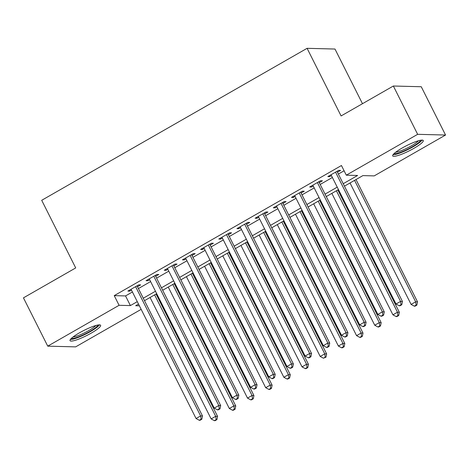 <?xml version="1.0" encoding="UTF-8"?>
<svg xmlns="http://www.w3.org/2000/svg" width="469" height="469" viewBox="0 0 469 469"><rect width="100%" height="100%" fill="white"/><g stroke="black" fill="none" stroke-linecap="round" stroke-linejoin="round"><path stroke-width="0.7" d="M79.443 332.826A17.119 2.914 -26.7 0 1 100.618 325.287A17.119 2.914 -26.7 0 1 91.203 333.131A17.119 2.914 -26.7 0 1 70.028 340.67A17.119 2.914 -26.7 0 1 79.443 332.826M402.091 148.057A17.119 2.914 -26.7 0 1 423.267 140.518A17.119 2.914 -26.7 0 1 413.851 148.362A17.119 2.914 -26.7 0 1 392.676 155.901A17.119 2.914 -26.7 0 1 402.091 148.057M362.478 103.702L334.983 49.04L307.089 48.319L41.7 200.298L75.708 267.922L23.45 297.85L47.744 346.151L119.091 305.296L130.4 305.583L137.282 301.643M307.089 48.319L341.098 115.943L393.356 86.015L421.256 86.736L445.55 135.037L374.203 175.893L362.895 175.605L344.457 186.164M141.157 309.352L75.644 346.872L47.744 346.151M137.487 286.717L140.671 284.894L138.783 284.847L127.879 291.091L129.761 291.138L131.496 290.147M155.667 276.305L158.844 274.482L156.963 274.435L146.052 280.679L147.94 280.732L149.675 279.735M173.841 265.894L177.024 264.076L175.136 264.024L164.232 270.273L166.114 270.32L167.855 269.323M192.02 255.488L195.198 253.665L193.316 253.618L182.412 259.861L184.294 259.908L186.029 258.917M210.194 245.076L213.377 243.253L211.496 243.206L200.585 249.455L202.473 249.502L204.208 248.506M228.374 234.67L231.557 232.847L229.669 232.8L218.765 239.043L220.647 239.09L222.388 238.1M246.553 224.258L249.731 222.435L247.849 222.388L236.939 228.632L238.827 228.684L240.562 227.688M264.727 213.846L267.91 212.029L266.023 211.976L255.118 218.226L257.006 218.273L258.741 217.276M282.907 203.44L286.09 201.617L284.202 201.57L273.298 207.814L275.18 207.861L276.915 206.87M301.086 193.029L304.264 191.205L302.382 191.159L291.472 197.408L293.36 197.455L295.095 196.458M319.26 182.623L322.443 180.799L320.556 180.753L309.651 186.996L311.533 187.043L313.274 186.052M343.22 183.713L357.618 175.47L346.304 175.177L341.45 165.516L114.231 295.634L125.54 295.927L132.422 291.982M138.414 288.552L150.602 281.576M156.587 278.146L168.776 271.164M174.767 267.735L186.955 260.758M192.947 257.329L205.135 250.346M211.12 246.917L223.308 239.935M229.3 236.505L241.488 229.529M247.474 226.099L259.668 219.117M265.653 215.687L277.841 208.711M283.833 205.281L296.021 198.299M302.007 194.87L314.195 187.887M320.186 184.458L332.374 177.481M338.366 174.052L344.088 170.769M337.44 172.211L340.617 170.388L338.735 170.341L327.825 176.584L329.713 176.637L331.448 175.641M393.356 86.015L417.65 134.322L445.55 135.037M114.231 295.634L119.091 305.296M346.304 175.177L417.65 134.322M143.274 298.214L155.462 291.237M161.447 287.808L173.636 280.825M179.627 277.396L191.815 270.414M197.801 266.984L209.989 260.008M215.98 256.578L228.169 249.596M234.16 246.166L246.348 239.19M252.334 235.76L264.522 228.778M270.513 225.349L282.701 218.366M288.687 214.937L300.881 207.96M306.867 204.531L319.055 197.549M325.046 194.119L337.234 187.143M138.513 304.094L135.676 305.724L139.381 305.817M338.466 189.593L326.277 196.57M320.286 199.999L308.098 206.981M302.112 210.411L289.924 217.393M283.933 220.823L271.744 227.799M265.759 231.229L253.571 238.211M247.579 241.641L235.391 248.617M229.4 252.046L217.211 259.029M211.226 262.458L199.038 269.441M193.046 272.87L180.858 279.846M174.873 283.276L162.684 290.258M156.693 293.688L144.505 300.664M125.54 295.927L130.4 305.583M329.273 175.758L329.713 176.637M311.094 186.17L311.533 187.043M292.92 196.575L293.36 197.455M274.74 206.987L275.18 207.861M256.561 217.399L257.006 218.273M238.387 227.805L238.827 228.684M220.207 238.217L220.647 239.09M202.033 248.623L202.473 249.502M183.854 259.035L184.294 259.908M165.674 269.446L166.114 270.32M147.501 279.852L147.94 280.732M129.321 290.264L129.761 291.138M335.552 172.164L400.561 301.42L396.018 304.023L331.008 174.767M337 171.337L402.449 301.467L400.561 301.42L401.03 304.727L399.213 305.77L399.963 305.788L401.781 304.744L401.03 304.727M401.781 304.744L402.449 301.467M396.018 304.023L399.213 305.77M350.021 182.974L411.096 304.41L415.645 301.807L417.527 301.854L356.012 179.545M416.109 305.114L414.291 306.157L415.047 306.175L416.865 305.137L416.109 305.114L415.645 301.807L354.564 180.372M414.291 306.157L411.096 304.41M417.527 301.854L416.865 305.137M420.476 140.26A14.815 2.521 -26.7 0 1 412.28 146.797A14.815 2.521 -26.7 0 1 394.136 153.51M395.713 152.196A13.718 2.333 153.3 0 0 411.419 145.818A13.718 2.333 153.3 0 0 418.477 140.747M393.016 154.729A17.007 2.896 153.3 0 0 413.037 146.815A17.007 2.896 153.3 0 0 422.118 140.09M97.828 325.029A14.815 2.521 -26.7 0 1 90.347 331.155A14.815 2.521 -26.7 0 1 76.465 337.58A14.815 2.521 -26.7 0 1 71.487 338.278M73.064 336.965A13.718 2.333 153.3 0 0 76.576 336.162A13.718 2.333 153.3 0 0 95.834 325.515M70.368 339.497A17.007 2.896 153.3 0 0 75.269 338.495A17.007 2.896 153.3 0 0 99.475 324.859M317.378 182.57L382.387 311.832L377.844 314.429L312.829 185.173M318.82 181.743L384.269 311.879L382.387 311.832L382.851 315.139L381.033 316.176L381.789 316.194L383.607 315.156L382.851 315.139M383.607 315.156L384.269 311.879M377.844 314.429L381.033 316.176M299.199 192.982L364.208 322.238L359.664 324.841L294.655 195.585M300.641 192.155L366.096 322.285L364.208 322.238L364.671 325.545L362.854 326.588L363.61 326.606L365.427 325.568L364.671 325.545M365.427 325.568L366.096 322.285M359.664 324.841L362.854 326.588M281.019 203.394L346.028 332.65L341.485 335.253L276.476 205.991M282.467 202.561L347.916 332.697L346.028 332.65L346.497 335.956L344.68 336.994L345.43 337.018L347.248 335.974L346.497 335.956M347.248 335.974L347.916 332.697M341.485 335.253L344.68 336.994M262.845 213.8L327.854 343.056L323.311 345.659L258.302 216.402M264.287 212.973L329.736 343.109L327.854 343.056L328.318 346.362L326.5 347.406L327.256 347.423L329.074 346.386L328.318 346.362M329.074 346.386L329.736 343.109M323.311 345.659L326.5 347.406M331.847 193.386L392.922 314.822L397.466 312.219L399.348 312.266L337.832 189.957M397.929 315.526L396.112 316.563L396.868 316.587L398.685 315.543L397.929 315.526L397.466 312.219L336.39 190.783M396.112 316.563L392.922 314.822M399.348 312.266L398.685 315.543M313.667 203.792L374.743 325.228L379.286 322.625L381.174 322.678L319.659 200.363M379.755 325.932L377.938 326.975L378.688 326.993L380.506 325.955L379.755 325.932L379.286 322.625L318.211 201.189M377.938 326.975L374.743 325.228M381.174 322.678L380.506 325.955M295.488 214.204L356.569 335.64L361.112 333.037L362.994 333.084L301.479 210.774M361.576 336.343L359.758 337.387L360.514 337.404L362.332 336.361L361.576 336.343L361.112 333.037L300.037 211.601M359.758 337.387L356.569 335.64M362.994 333.084L362.332 336.361M277.314 224.61L338.389 346.046L342.933 343.449L344.821 343.496L283.299 221.18M343.402 346.755L341.579 347.793L342.335 347.816L344.152 346.773L343.402 346.755L342.933 343.449L281.857 222.013M341.579 347.793L338.389 346.046M344.821 343.496L344.152 346.773M244.666 224.211L309.675 353.468L305.131 356.071L240.122 226.814M246.114 223.385L311.563 353.515L309.675 353.468L310.144 356.774L308.326 357.818L309.077 357.835L310.894 356.792L310.144 356.774M310.894 356.792L311.563 353.515M305.131 356.071L308.326 357.818M259.134 235.022L320.21 356.458L324.759 353.855L326.641 353.902L265.126 231.592M325.222 357.161L323.405 358.205L325.978 357.185L325.222 357.161L324.759 353.855L263.678 232.419M323.405 358.205L320.21 356.458M326.641 353.902L325.978 357.185M226.492 234.617L291.501 363.88L286.952 366.477L221.943 237.22M227.934 233.791L293.383 363.926L291.501 363.88L291.964 367.186L290.147 368.224L290.903 368.241L292.72 367.204L291.964 367.186M292.72 367.204L293.383 363.926M286.952 366.477L290.147 368.224M240.96 245.434L302.036 366.869L306.579 364.266L308.461 364.313L246.946 242.004M307.043 367.573L305.225 368.611L305.981 368.634L307.799 367.59L307.043 367.573L306.579 364.266L245.504 242.831M305.225 368.611L302.036 366.869M308.461 364.313L307.799 367.59M208.312 245.029L273.321 374.285L268.778 376.888L203.769 247.632M209.754 244.202L275.209 374.332L273.321 374.285L273.785 377.592L271.967 378.635L272.724 378.653L274.541 377.615L273.785 377.592M274.541 377.615L275.209 374.332M268.778 376.888L271.967 378.635M222.781 255.84L283.856 377.275L288.4 374.672L290.288 374.725L228.772 252.41M288.869 377.979L287.051 379.022L287.802 379.04L289.619 378.002L288.869 377.979L288.4 374.672L227.324 253.237M287.051 379.022L283.856 377.275M290.288 374.725L289.619 378.002M190.133 255.441L255.142 384.697L250.598 387.3L185.589 258.038M191.581 254.608L257.03 384.744L255.142 384.697L255.611 388.004L253.793 389.041L254.544 389.065L256.361 388.021L255.611 388.004M256.361 388.021L257.03 384.744M250.598 387.3L253.793 389.041M204.601 266.251L265.683 387.687L270.226 385.084L272.108 385.131L210.593 262.822M270.689 388.391L268.872 389.434L269.628 389.452L271.445 388.408L270.689 388.391L270.226 385.084L209.151 263.648M268.872 389.434L265.683 387.687M272.108 385.131L271.445 388.408M171.959 265.847L236.968 395.103L232.425 397.706L167.415 268.45M173.401 265.02L238.85 395.156L236.968 395.103L237.431 398.41L235.614 399.453L236.37 399.471L238.188 398.433L237.431 398.41M238.188 398.433L238.85 395.156M232.425 397.706L235.614 399.453M186.428 276.657L247.503 398.093L252.046 395.496L253.934 395.543L192.413 273.228M252.51 398.802L250.692 399.84L251.448 399.864L253.266 398.82L252.51 398.802L252.046 395.496L190.971 274.06M250.692 399.84L247.503 398.093M253.934 395.543L253.266 398.82M153.779 276.259L218.788 405.515L214.245 408.118L149.236 278.862M155.227 275.432L220.676 405.562L218.788 405.515L219.258 408.821L217.44 409.865L218.191 409.883L220.008 408.839L219.258 408.821M220.008 408.839L220.676 405.562M214.245 408.118L217.44 409.865M168.248 287.069L229.323 408.505L233.867 405.902L235.755 405.949L174.239 283.639M234.336 409.208L232.518 410.252L233.269 410.269L235.086 409.232L234.336 409.208L233.867 405.902L172.791 284.466M232.518 410.252L229.323 408.505M235.755 405.949L235.086 409.232M135.6 286.665L200.615 415.921L196.065 418.524L131.056 289.267M137.048 285.838L202.497 415.974L200.615 415.921L201.078 419.233L199.261 420.271L200.017 420.288L201.834 419.251L201.078 419.233M201.834 419.251L202.497 415.974M196.065 418.524L199.261 420.271M150.074 297.481L211.15 418.917L215.693 416.314L217.575 416.361L156.06 294.051M216.156 419.62L214.339 420.658L215.095 420.681L216.913 419.638L216.156 419.62L215.693 416.314L154.618 294.878M214.339 420.658L211.15 418.917M217.575 416.361L216.913 419.638"/></g></svg>
